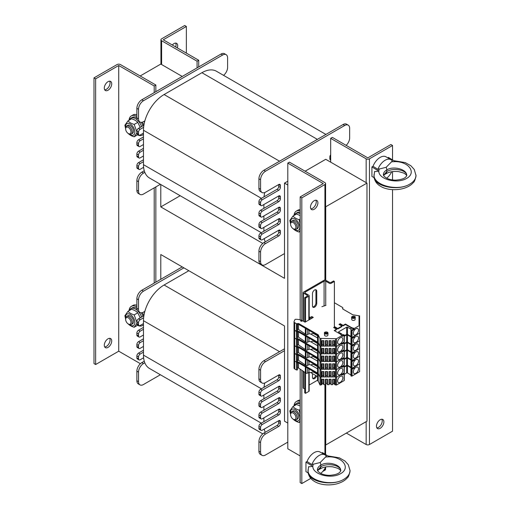 <?xml version="1.0" encoding="UTF-8"?>
<svg xmlns="http://www.w3.org/2000/svg" width="510" height="510" viewBox="0 0 510 510"><rect width="100%" height="100%" fill="white"/><g stroke="black" fill="none" stroke-linecap="round" stroke-linejoin="round"><path stroke-width="0.76" d="M287.799 185.009L284.503 183.103L284.503 278.339L160.797 206.913L160.797 184.531M180.177 195.725L160.797 206.913M160.797 279.289L160.797 254.528L284.503 325.954L284.503 421.183L287.799 423.09M305.12 171.201L325.737 159.298L366.977 183.103L366.977 421.183L325.737 444.988L325.737 384.266M182.236 76.449L160.797 64.069L140.173 75.971M366.977 183.103L325.597 206.83M334.394 327.095L334.394 281.431L333.572 280.953L331.098 282.381A1.167 0.676 180 0 1 329.447 282.381L325.737 280.239L325.737 206.913M284.503 183.103L287.799 181.203M330.684 158.349L329.862 158.82L329.862 156.914A2.333 1.345 -60 0 1 330.684 154.791M346.143 145.369A7 4.042 120 0 0 349.656 137.872L349.656 128.348A7 4.042 120 0 0 348.202 125.148A7 4.042 120 0 0 344.709 125.492L265.531 171.201A7 4.042 120 0 0 260.584 179.775L260.584 189.293A7 4.042 120 0 0 262.032 192.499A7 4.042 120 0 0 265.531 192.149L278.728 184.531L278.728 186.437A2.333 1.345 -60 0 1 277.077 189.293L260.584 198.817A2.333 1.345 120 0 0 258.933 201.673L258.933 203.579A2.333 1.345 120 0 0 259.418 204.65L261.069 205.6A2.333 1.345 120 0 0 262.236 205.485L278.728 195.961L278.728 197.867A2.333 1.345 -60 0 1 277.077 200.723L260.584 210.248A2.333 1.345 120 0 0 258.933 213.103L258.933 215.01A2.333 1.345 120 0 0 259.418 216.074L261.069 217.03A2.333 1.345 120 0 0 262.236 216.909L278.728 207.391L278.728 209.291A2.333 1.345 -60 0 1 277.077 212.154L260.584 221.672A2.333 1.345 120 0 0 258.933 224.527L258.933 226.434A2.333 1.345 120 0 0 259.418 227.505L261.069 228.454A2.333 1.345 120 0 0 262.236 228.34L278.728 218.815L278.728 220.722A2.333 1.345 -60 0 1 277.077 223.578L260.584 233.102A2.333 1.345 120 0 0 258.933 235.958L258.933 237.864A2.333 1.345 120 0 0 259.418 238.929L261.069 239.885A2.333 1.345 120 0 0 262.236 239.77L278.728 230.246L278.728 232.152A2.333 1.345 -60 0 1 277.077 235.008L263.887 242.626A7 4.042 120 0 0 258.933 251.194L258.933 260.718A7 4.042 120 0 0 260.387 263.919L262.032 264.875A7 4.042 120 0 0 265.531 264.531L284.503 253.578M264.728 192.538A29.159 16.836 120 0 0 264.033 196.828M280.379 196.911L278.728 195.961A2.333 1.345 -60 0 1 279.894 195.846A2.333 1.345 -60 0 1 280.379 196.911L280.379 198.817A2.333 1.345 -60 0 1 278.728 201.673L262.236 211.197A2.333 1.345 120 0 0 260.584 214.053L260.584 215.959A2.333 1.345 120 0 0 261.069 217.03M263.887 204.529L263.887 208.341M280.379 208.341L278.728 207.391A2.333 1.345 -60 0 1 279.894 207.27A2.333 1.345 -60 0 1 280.379 208.341L280.379 210.248A2.333 1.345 -60 0 1 278.728 213.103L262.236 222.628A2.333 1.345 120 0 0 260.584 225.484L260.584 227.39A2.333 1.345 120 0 0 261.069 228.454M263.887 215.959L263.887 219.772M280.379 219.772L278.728 218.815A2.333 1.345 -60 0 1 279.894 218.701A2.333 1.345 -60 0 1 280.379 219.772L280.379 221.672A2.333 1.345 -60 0 1 278.728 224.527L262.236 234.052A2.333 1.345 120 0 0 260.584 236.908L260.584 238.814A2.333 1.345 120 0 0 261.069 239.885M263.887 227.39L263.887 231.196M280.379 231.196L278.728 230.246A2.333 1.345 -60 0 1 279.894 230.131A2.333 1.345 -60 0 1 280.379 231.196L280.379 233.102A2.333 1.345 -60 0 1 278.728 235.958L265.531 243.576A7 4.042 120 0 0 260.584 252.15L260.584 261.668A7 4.042 120 0 0 262.032 264.875M264.276 238.591A29.159 16.836 120 0 0 265.219 241.855M348.202 125.148L346.558 124.191A7 4.042 120 0 0 343.058 124.536L263.887 170.251A7 4.042 120 0 0 258.933 178.819L258.933 188.343A7 4.042 120 0 0 260.387 191.543L262.032 192.499M280.379 185.487L278.728 184.531A2.333 1.345 -60 0 1 279.894 184.416A2.333 1.345 -60 0 1 280.379 185.487L280.379 187.393A2.333 1.345 -60 0 1 278.728 190.249L262.236 199.773A2.333 1.345 120 0 0 260.584 202.629L260.584 204.529A2.333 1.345 120 0 0 261.069 205.6M330.684 159.993A2.333 1.345 -60 0 1 330.346 159.891A2.333 1.345 -60 0 1 329.862 158.82L330.684 159.298M223.558 75.346A7 4.042 120 0 0 227.594 67.403L227.594 57.879A7 4.042 120 0 0 226.147 54.672A7 4.042 120 0 0 222.647 55.023L143.476 100.731A7 4.042 120 0 0 138.529 109.299L138.529 118.824A7 4.042 120 0 0 139.976 122.03A7 4.042 120 0 0 143.476 121.68L144.859 120.883A29.159 16.836 120 0 0 143.622 127.309L140.173 129.298A2.333 1.345 120 0 0 138.529 132.16L138.529 134.06A2.333 1.345 120 0 0 139.007 135.131A2.333 1.345 120 0 0 140.173 135.016L143.476 133.11L143.476 138.822L140.173 140.728A2.333 1.345 120 0 0 138.529 143.584L138.529 145.49A2.333 1.345 120 0 0 139.007 146.555A2.333 1.345 120 0 0 140.173 146.44L143.476 144.54L143.476 150.252L140.173 152.159A2.333 1.345 120 0 0 138.529 155.014L138.529 156.921A2.333 1.345 120 0 0 139.007 157.985A2.333 1.345 120 0 0 140.173 157.87L143.476 155.964L143.476 161.676L140.173 163.583A2.333 1.345 120 0 0 138.529 166.438L138.529 168.345A2.333 1.345 120 0 0 139.007 169.416A2.333 1.345 120 0 0 140.173 169.294L143.61 167.312A29.159 16.836 120 0 0 144.814 172.335L143.476 173.107A7 4.042 120 0 0 138.529 181.675L138.529 191.199A7 4.042 120 0 0 139.976 194.406A7 4.042 120 0 0 143.476 194.055L160.382 184.295M143.61 167.312A29.159 16.836 -60 0 1 143.476 164.673L143.476 161.676M262.771 243.41L149.513 178.022A29.159 16.836 -60 0 1 144.814 172.335M143.476 133.11L143.476 130.254A29.159 16.836 -60 0 1 143.622 127.309M143.476 144.54L143.476 138.822M143.476 155.964L143.476 150.252M144.859 120.883A29.159 16.836 -60 0 1 164.092 94.541L201.909 72.707A29.159 16.836 -60 0 1 216.489 71.266L325.909 134.442M144.266 170.748L141.825 172.157A7 4.042 120 0 0 136.878 180.725L136.878 190.249A7 4.042 120 0 0 138.325 193.449L139.976 194.406M143.476 159.777L138.529 162.633A2.333 1.345 120 0 0 136.878 165.489L136.878 167.395A2.333 1.345 120 0 0 137.362 168.459L139.007 169.416M143.476 148.346L138.529 151.202A2.333 1.345 120 0 0 136.878 154.058L136.878 155.964A2.333 1.345 120 0 0 137.362 157.035L139.007 157.985M143.476 136.922L138.529 139.778A2.333 1.345 120 0 0 136.878 142.634L136.878 144.54A2.333 1.345 120 0 0 137.362 145.605L139.007 146.555M143.89 125.25L138.529 128.348A2.333 1.345 120 0 0 136.878 131.204L136.878 133.11A2.333 1.345 120 0 0 137.362 134.175L139.007 135.131M226.147 54.672L224.496 53.722A7 4.042 120 0 0 220.996 54.066L141.825 99.781A7 4.042 120 0 0 136.878 108.349L136.878 117.874A7 4.042 120 0 0 138.325 121.074L139.976 122.03M284.503 350.714L265.531 361.66A7 4.042 120 0 0 260.584 370.234L260.584 379.759A7 4.042 120 0 0 262.032 382.959A7 4.042 120 0 0 265.531 382.615L278.728 374.997L278.728 376.903A2.333 1.345 -60 0 1 277.077 379.759L260.584 389.283A2.333 1.345 120 0 0 258.933 392.139L258.933 394.039A2.333 1.345 120 0 0 259.418 395.11L261.069 396.06A2.333 1.345 120 0 0 262.236 395.945L278.728 386.421L278.728 388.327A2.333 1.345 -60 0 1 277.077 391.183L260.584 400.707A2.333 1.345 120 0 0 258.933 403.563L258.933 405.469A2.333 1.345 120 0 0 259.418 406.54L261.069 407.49A2.333 1.345 120 0 0 262.236 407.375L278.728 397.851L278.728 399.757A2.333 1.345 -60 0 1 277.077 402.613L260.584 412.137A2.333 1.345 120 0 0 258.933 414.993L258.933 416.899A2.333 1.345 120 0 0 259.418 417.964L261.069 418.914A2.333 1.345 120 0 0 262.236 418.799L278.728 409.281L278.728 411.181A2.333 1.345 -60 0 1 277.077 414.037L260.584 423.561A2.333 1.345 120 0 0 258.933 426.417L258.933 428.323A2.333 1.345 120 0 0 259.418 429.394L261.069 430.344A2.333 1.345 120 0 0 262.236 430.23L278.728 420.705L278.728 422.611A2.333 1.345 -60 0 1 277.077 425.467L263.887 433.086A7 4.042 120 0 0 258.933 441.66L258.933 451.178A7 4.042 120 0 0 260.387 454.384L262.032 455.334A7 4.042 120 0 0 265.531 454.99L287.799 442.132M264.728 383.004A29.159 16.836 120 0 0 264.033 387.288M280.379 387.377L278.728 386.421A2.333 1.345 -60 0 1 279.894 386.306A2.333 1.345 -60 0 1 280.379 387.377L280.379 389.283A2.333 1.345 -60 0 1 278.728 392.139L262.236 401.657A2.333 1.345 120 0 0 260.584 404.519L260.584 406.419A2.333 1.345 120 0 0 261.069 407.49M263.887 394.995L263.887 398.801M280.379 398.801L278.728 397.851A2.333 1.345 -60 0 1 279.894 397.736A2.333 1.345 -60 0 1 280.379 398.801L280.379 400.707A2.333 1.345 -60 0 1 278.728 403.563L262.236 413.087A2.333 1.345 120 0 0 260.584 415.943L260.584 417.849A2.333 1.345 120 0 0 261.069 418.914M263.887 406.419L263.887 410.231M280.379 410.231L278.728 409.281A2.333 1.345 -60 0 1 279.894 409.16A2.333 1.345 -60 0 1 280.379 410.231L280.379 412.137A2.333 1.345 -60 0 1 278.728 414.993L262.236 424.518A2.333 1.345 120 0 0 260.584 427.374L260.584 429.28A2.333 1.345 120 0 0 261.069 430.344M263.887 417.849L263.887 421.662M280.379 421.662L278.728 420.705A2.333 1.345 -60 0 1 279.894 420.591A2.333 1.345 -60 0 1 280.379 421.662L280.379 423.561A2.333 1.345 -60 0 1 278.728 426.417L265.531 434.036A7 4.042 120 0 0 260.584 442.61L260.584 452.134A7 4.042 120 0 0 262.032 455.334M264.276 429.05A29.159 16.836 120 0 0 265.219 432.314M284.503 348.808L263.887 360.71A7 4.042 120 0 0 258.933 369.285L258.933 378.803A7 4.042 120 0 0 260.387 382.009L262.032 382.959M280.379 375.947L278.728 374.997A2.333 1.345 -60 0 1 279.894 374.882A2.333 1.345 -60 0 1 280.379 375.947L280.379 377.853A2.333 1.345 -60 0 1 278.728 380.709L262.236 390.233A2.333 1.345 120 0 0 260.584 393.089L260.584 394.995A2.333 1.345 120 0 0 261.069 396.06M183.887 267.865L143.476 291.191A7 4.042 120 0 0 138.529 299.765L138.529 309.289A7 4.042 120 0 0 139.976 312.49A7 4.042 120 0 0 143.476 312.145L144.859 311.349A29.159 16.836 120 0 0 143.622 317.775L140.173 319.764A2.333 1.345 120 0 0 138.529 322.62L138.529 324.526A2.333 1.345 120 0 0 139.007 325.59A2.333 1.345 120 0 0 140.173 325.476L143.476 323.57L143.476 329.288L140.173 331.188A2.333 1.345 120 0 0 138.529 334.05L138.529 335.95A2.333 1.345 120 0 0 139.007 337.021A2.333 1.345 120 0 0 140.173 336.906L143.476 335L143.476 340.712L140.173 342.618A2.333 1.345 120 0 0 138.529 345.474L138.529 347.38A2.333 1.345 120 0 0 139.007 348.445A2.333 1.345 120 0 0 140.173 348.33L143.476 346.43L143.476 352.142L140.173 354.048A2.333 1.345 120 0 0 138.529 356.904L138.529 358.804A2.333 1.345 120 0 0 139.007 359.875A2.333 1.345 120 0 0 140.173 359.76L143.61 357.778A29.159 16.836 120 0 0 144.814 362.795L143.476 363.566A7 4.042 120 0 0 138.529 372.141L138.529 381.665A7 4.042 120 0 0 139.976 384.865A7 4.042 120 0 0 143.476 384.521L160.382 374.761M143.61 357.778A29.159 16.836 -60 0 1 143.476 355.132L143.476 352.142M262.771 433.87L149.513 368.481A29.159 16.836 -60 0 1 144.814 362.795M143.476 323.57L143.476 320.713A29.159 16.836 -60 0 1 143.622 317.775M143.476 335L143.476 329.288M143.476 346.43L143.476 340.712M144.859 311.349A29.159 16.836 -60 0 1 164.092 285.001L188.834 270.721M144.266 361.207L141.825 362.616A7 4.042 120 0 0 136.878 371.184L136.878 380.709A7 4.042 120 0 0 138.325 383.915L139.976 384.865M143.476 350.236L138.529 353.092A2.333 1.345 120 0 0 136.878 355.948L136.878 357.854A2.333 1.345 120 0 0 137.362 358.925L139.007 359.875M143.476 338.806L138.529 341.668A2.333 1.345 120 0 0 136.878 344.524L136.878 346.43A2.333 1.345 120 0 0 137.362 347.495L139.007 348.445M143.476 327.382L138.529 330.238A2.333 1.345 120 0 0 136.878 333.094L136.878 335A2.333 1.345 120 0 0 137.362 336.064L139.007 337.021M143.89 315.715L138.529 318.807A2.333 1.345 120 0 0 136.878 321.67L136.878 323.57A2.333 1.345 120 0 0 137.362 324.64L139.007 325.59M182.236 266.909L141.825 290.241A7 4.042 120 0 0 136.878 298.809L136.878 308.333A7 4.042 120 0 0 138.325 311.54L139.976 312.49M175.657 46.939A5.247 3.028 120 0 0 175.657 43.089M172.323 45.014A5.247 3.028 -60 0 1 176.613 43.331A5.247 3.028 -60 0 1 177.308 47.889M161.619 38.83A2.333 1.345 0 0 0 160.937 39.786A2.333 1.345 0 0 0 161.619 40.736L197.083 61.213L198.728 60.256L163.27 39.786L186.36 26.45L184.709 25.5L161.619 38.83M186.36 53.116L186.36 26.45M197.083 61.213L197.083 67.875M198.728 66.925L198.728 60.256M380.167 419.755A5.247 3.028 -60 0 1 382.793 419.494A5.247 3.028 -60 0 1 382.793 425.557A5.247 3.028 -60 0 1 377.547 428.585A5.247 3.028 -60 0 1 376.743 424.377A5.247 3.028 -60 0 1 380.167 419.755M376.852 427.877A5.247 3.028 120 0 0 381.142 424.6A5.247 3.028 120 0 0 381.837 419.245M330.684 162.154L330.684 138.344L366.148 158.82A2.333 1.345 0 0 0 369.45 158.82L392.541 145.49L392.541 159.923M392.541 189.65L392.541 431.179L369.45 444.516A2.333 1.345 180 0 1 366.148 444.516L346.354 433.086M330.684 138.344L332.335 137.394L367.799 157.87L390.889 144.534L392.541 145.49M392.541 171.615L392.541 179.934M314.192 209.291A5.247 3.028 -60 0 1 311.565 209.553A5.247 3.028 -60 0 1 311.565 203.49A5.247 3.028 -60 0 1 316.818 200.462A5.247 3.028 -60 0 1 317.622 204.669A5.247 3.028 -60 0 1 314.192 209.291M310.877 208.845A5.247 3.028 120 0 0 312.541 208.341A5.247 3.028 120 0 0 315.856 200.22M325.597 467.185L325.597 469.276A2.333 1.345 180 0 1 324.915 470.226L322.734 471.482M324.915 184.531A2.333 1.345 0 0 0 325.597 183.581A2.333 1.345 0 0 0 324.915 182.631L289.45 162.154L287.799 163.104L323.263 183.581L300.173 196.911L301.818 197.867L324.915 184.531L324.915 280.041M310.794 478.38L301.818 483.556L300.173 482.607L300.173 369.163M300.173 319.808L300.173 196.911M301.818 483.556L301.818 370.298M301.818 321.128L301.818 197.867M300.173 455.94L287.799 448.8L287.799 163.104M104.697 346.934A5.247 3.028 120 0 0 108.987 343.657A5.247 3.028 120 0 0 109.675 338.302M108.012 338.812A5.247 3.028 -60 0 1 110.638 338.551A5.247 3.028 -60 0 1 110.638 344.607A5.247 3.028 -60 0 1 105.385 347.642A5.247 3.028 -60 0 1 104.582 343.434A5.247 3.028 -60 0 1 108.012 338.812M104.697 89.811A5.247 3.028 120 0 0 108.987 86.534A5.247 3.028 120 0 0 109.675 81.179M108.012 81.683A5.247 3.028 -60 0 1 110.638 81.428A5.247 3.028 -60 0 1 110.638 87.484A5.247 3.028 -60 0 1 105.385 90.519A5.247 3.028 -60 0 1 104.582 86.311A5.247 3.028 -60 0 1 108.012 81.683M155.843 91.685L155.843 85.017L120.385 64.547A2.333 1.345 0 0 0 117.083 64.547L93.993 77.877L93.993 363.566L95.644 364.522L118.734 351.192L118.734 65.497L95.644 78.827L95.644 364.522M140.39 363.694L118.734 351.192L118.734 65.497L154.198 85.973L154.198 92.635M95.644 78.827L93.993 77.877M155.843 282.145L155.843 186.915M154.198 187.865L154.198 283.101M155.843 85.017L154.198 85.973M294.015 215.462A11.08 6.394 60 0 1 296.278 211.127L297.929 210.171A11.08 6.394 60 0 1 300.173 209.661M296.278 211.127A11.08 6.394 60 0 1 300.173 210.923M294.015 405.928A11.08 6.394 60 0 1 296.278 401.587L297.929 400.637A11.08 6.394 60 0 1 300.173 400.12M296.278 401.587A11.08 6.394 60 0 1 300.173 401.389M129.068 120.239A11.08 6.394 60 0 1 131.338 115.897L132.989 114.941A11.08 6.394 60 0 1 136.878 114.744M144.069 121.342A11.08 6.394 60 0 1 144.521 122.17M131.338 115.897A11.08 6.394 60 0 1 136.878 116.446M142.354 122.183A11.08 6.394 60 0 1 143.814 125.294M143.476 134.181A11.08 6.394 60 0 1 142.417 135.086A11.08 6.394 60 0 1 137.522 134.882M129.068 310.698A11.08 6.394 60 0 1 131.338 306.357L132.989 305.407A11.08 6.394 60 0 1 136.878 305.203M144.069 311.801A11.08 6.394 60 0 1 144.521 312.63M131.338 306.357A11.08 6.394 60 0 1 136.878 306.905M142.354 312.643A11.08 6.394 60 0 1 143.814 315.754M143.476 324.64A11.08 6.394 60 0 1 142.417 325.552A11.08 6.394 60 0 1 137.522 325.342M130.968 322.447A3.774 2.18 60 0 1 128.303 323.984A3.774 2.18 60 0 1 125.632 319.368A3.774 2.18 60 0 1 128.297 317.826A3.774 2.18 60 0 1 130.968 322.447M128.303 323.984L128.934 324.347A4.667 2.697 -120 0 0 131.268 324.583A4.667 2.697 -120 0 0 132.23 322.447A4.667 2.697 -120 0 0 130.197 317.749A4.667 2.697 -120 0 0 126.601 316.5A4.667 2.697 -120 0 0 125.632 318.635L125.632 319.368M130.968 131.982A3.774 2.18 60 0 1 128.303 133.524A3.774 2.18 60 0 1 125.632 128.902A3.774 2.18 60 0 1 128.297 127.366A3.774 2.18 60 0 1 130.968 131.982M128.303 133.524L128.934 133.888A4.667 2.697 -120 0 0 131.268 134.117A4.667 2.697 -120 0 0 132.23 131.982A4.667 2.697 -120 0 0 130.197 127.29A4.667 2.697 -120 0 0 126.601 126.04A4.667 2.697 -120 0 0 125.632 128.176L125.632 128.902M295.908 417.677A3.774 2.18 60 0 1 293.244 419.214A3.774 2.18 60 0 1 290.579 414.598A3.774 2.18 60 0 1 293.244 413.055A3.774 2.18 60 0 1 295.908 417.677M293.244 419.214L293.875 419.577A4.667 2.697 -120 0 0 296.208 419.813A4.667 2.697 -120 0 0 297.177 417.677A4.667 2.697 -120 0 0 295.137 412.979A4.667 2.697 -120 0 0 291.541 411.729A4.667 2.697 -120 0 0 290.579 413.865L290.579 414.598M295.908 227.211A3.774 2.18 60 0 1 293.244 228.754A3.774 2.18 60 0 1 290.579 224.132A3.774 2.18 60 0 1 293.244 222.596A3.774 2.18 60 0 1 295.908 227.211M293.244 228.754L293.875 229.117A4.667 2.697 -120 0 0 296.208 229.347A4.667 2.697 -120 0 0 297.177 227.211A4.667 2.697 -120 0 0 295.137 222.519A4.667 2.697 -120 0 0 291.541 221.27A4.667 2.697 -120 0 0 290.579 223.405L290.579 224.132M131.809 133.601A4.667 2.697 -120 0 0 132.53 128.004A4.667 2.697 -120 0 0 127.321 125.823M129.202 134.028A6.592 3.806 -120 0 0 134.806 132.778A6.592 3.806 -120 0 0 130.528 124.172A6.592 3.806 -120 0 0 125.536 126.658A6.592 3.806 -120 0 0 125.645 127.87M140.231 127.36L137.77 122.362C136.349 120.8 134.289 119.608 131.58 118.785L127.984 120.864C129.406 122.425 131.465 123.618 134.175 124.434L136.878 131.835M137.273 132.415L134.175 136.814L137.961 134.525M125.632 128.609L124.893 125.262L127.984 120.864M134.175 136.814C131.465 135.998 129.406 134.806 127.984 133.244M137.77 122.362L134.175 124.434M296.756 419.296A4.667 2.697 -120 0 0 297.47 413.693A4.667 2.697 -120 0 0 292.262 411.513M294.149 419.724A6.592 3.806 -120 0 0 299.752 418.474A6.592 3.806 -120 0 0 295.475 409.868A6.592 3.806 -120 0 0 290.483 412.348A6.592 3.806 -120 0 0 290.592 413.559M300.173 406.03L296.52 404.481L292.931 406.553C294.346 408.115 296.412 409.307 299.121 410.129L300.173 414.349M290.579 414.298L289.833 410.958L292.931 406.553M300.173 420.603L299.121 422.509C296.412 421.687 294.346 420.495 292.931 418.933M300.173 421.897L299.121 422.509M300.173 409.517L299.121 410.129M131.809 324.067A4.667 2.697 -120 0 0 132.53 318.463A4.667 2.697 -120 0 0 127.321 316.289M129.202 324.494A6.592 3.806 -120 0 0 134.806 323.244A6.592 3.806 -120 0 0 130.528 314.638A6.592 3.806 -120 0 0 125.536 317.118A6.592 3.806 -120 0 0 125.645 318.329M140.231 317.826L137.77 312.821C136.349 311.259 134.289 310.067 131.58 309.251L127.984 311.323C129.406 312.885 131.465 314.077 134.175 314.899L136.878 322.294M137.273 322.875L134.175 327.28L137.961 324.985M125.632 319.069L124.893 315.728L127.984 311.323M134.175 327.28C131.465 326.457 129.406 325.265 127.984 323.703M137.77 312.821L134.175 314.899M296.756 228.831A4.667 2.697 -120 0 0 297.47 223.233A4.667 2.697 -120 0 0 292.262 221.053M294.149 229.258A6.592 3.806 -120 0 0 299.752 228.008A6.592 3.806 -120 0 0 295.475 219.402A6.592 3.806 -120 0 0 290.483 221.888A6.592 3.806 -120 0 0 290.592 223.099M300.173 215.571L296.52 214.015L292.931 216.093C294.346 217.655 296.412 218.847 299.121 219.663L300.173 223.89M290.579 223.839L289.833 220.492L292.931 216.093M300.173 230.144L299.121 232.044C296.412 231.228 294.346 230.035 292.931 228.474M300.173 231.438L299.121 232.044M300.173 219.058L299.121 219.663M294.302 215.297A9.333 5.387 60 0 1 295.838 213.403A9.333 5.387 60 0 1 300.173 213.684M295.838 213.403L297.158 212.638A9.333 5.387 60 0 1 300.173 212.389M138.382 134.767A9.333 5.387 60 0 1 137.796 134.71M129.355 120.067A9.333 5.387 60 0 1 130.891 118.173A9.333 5.387 60 0 1 137.273 119.888M138.573 121.221A9.333 5.387 60 0 1 141.57 126.588M130.891 118.173L132.211 117.408A9.333 5.387 60 0 1 136.878 117.874L138.529 118.824M141.276 122.355A9.333 5.387 60 0 1 142.889 125.83M294.302 405.762A9.333 5.387 60 0 1 295.838 403.863A9.333 5.387 60 0 1 300.173 404.143M295.838 403.863L297.158 403.104A9.333 5.387 60 0 1 300.173 402.855M138.382 325.233A9.333 5.387 60 0 1 137.796 325.176M129.355 310.533A9.333 5.387 60 0 1 130.891 308.633A9.333 5.387 60 0 1 137.273 310.354M138.573 311.68A9.333 5.387 60 0 1 141.57 317.054M130.891 308.633L132.211 307.874A9.333 5.387 60 0 1 136.878 308.333L138.529 309.289M141.276 312.821A9.333 5.387 60 0 1 142.889 316.289M377.891 169.365L373.027 166.279A11.666 6.732 -60 0 1 386 156.812L390.947 159.675A11.666 6.732 -60 0 1 392.349 161.013L386.147 167.305L377.891 169.365A11.666 6.732 -60 0 1 390.947 159.675M391.686 171.736A11.666 6.732 -60 0 1 386.701 178.207M383.354 174.86L383.348 174.783C383.405 172.852 384.54 171.226 386.765 169.894A4.667 2.697 -120 0 0 386.147 167.305L386.14 167.305A4.667 2.697 60 0 1 386.765 169.894C393.503 165.616 407.133 169.365 406.68 175.363M384.642 174.471L388.333 172.565C391.648 171.468 395.18 171.175 398.935 171.672L403.977 173.151C406.368 174.828 407.267 175.644 406.674 175.606M374.506 171.641L378.79 171.13L371.924 166.917L371.924 176.441L374.13 177.633M387.708 157.8L388.416 157.392L395.282 161.606L391.374 161.791M383.348 174.847L384.189 176.396L386.574 178.143C389.073 179.437 392.082 180.1 395.613 180.126C405.66 179.373 406.036 176.32 406.374 176.269L406.674 175.37C406.782 169.977 393.382 167.395 386.771 171.558L383.463 175.319M371.924 166.917L373.027 166.279M374.021 174.567L374.021 174.777C373.205 185.385 397.743 191.741 409.861 184.059C413.859 181.668 415.911 178.774 416.007 175.376L416.001 175M416.007 175.491L416.007 175.606C415.911 178.857 413.865 181.668 409.861 184.059C397.743 191.709 373.199 186.322 374.021 176.199L374.557 171.487M311.91 464.578L307.052 461.493A11.666 6.732 -60 0 1 320.025 452.032L324.972 454.888A11.666 6.732 -60 0 1 326.368 456.233L320.165 462.519L311.91 464.578A11.666 6.732 -60 0 1 324.972 454.888M325.712 466.956A11.666 6.732 -60 0 1 320.72 473.42M340.693 470.583L340.393 471.482C340.062 471.533 339.679 474.587 329.632 475.345C326.107 475.314 323.098 474.651 320.599 473.356L318.208 471.616L317.373 469.997C317.424 468.065 318.565 466.44 320.79 465.107A4.667 2.697 -120 0 0 320.165 462.519L320.165 462.519A4.667 2.697 60 0 1 320.79 465.107C327.522 460.836 341.158 464.578 340.699 470.583M318.667 469.691L322.358 467.778C325.673 466.682 329.205 466.389 332.953 466.886L338.002 468.365C340.393 470.041 341.292 470.857 340.699 470.819M308.531 466.854L312.815 466.344L305.943 462.13L305.943 471.654L308.148 472.846M321.733 453.014L322.441 452.606L329.307 456.82L325.399 457.011M340.693 470.609C340.801 465.19 327.407 462.608 320.79 466.771L317.481 470.532M305.943 462.13L307.052 461.493M308.046 469.78L308.04 469.99C307.224 480.598 331.768 486.954 343.88 479.272C347.884 476.888 349.93 473.994 350.032 470.59L350.019 470.22M350.032 470.704L350.032 470.826C349.936 474.07 347.89 476.888 343.88 479.272C331.768 486.922 307.224 481.542 308.04 471.412L308.575 466.701M316.563 375.966A3.034 1.753 -60 0 1 313.089 378.713A3.034 1.753 -60 0 1 312.458 377.33L312.458 373.594M312.732 378.382A3.034 1.753 120 0 0 315.741 375.487M312.458 305.904L312.458 293.715A3.034 1.753 -60 0 1 313.784 290.662A3.034 1.753 -60 0 1 316.117 289.852A3.034 1.753 -60 0 1 316.748 291.242L316.748 303.431A3.034 1.753 -60 0 1 315.422 306.478A3.034 1.753 -60 0 1 313.089 307.294A3.034 1.753 -60 0 1 312.458 305.904M312.732 306.956A3.034 1.753 120 0 0 315.926 302.953L315.926 290.764A3.034 1.753 120 0 0 315.652 289.712M305.535 321.906L305.535 298.095L308.83 296.189A1.167 0.676 0 0 0 309.175 295.717A1.167 0.676 0 0 0 308.83 295.239L305.12 293.097A1.167 0.676 180 0 1 304.776 292.619A1.167 0.676 180 0 1 305.12 292.147L324.086 281.195A1.167 0.676 180 0 1 325.737 281.195L329.447 283.337A1.167 0.676 0 0 0 331.098 283.337L334.394 281.431M309.175 385.037L317.551 380.199M304.706 372.287L304.706 392.853L305.535 393.325L308.83 391.425A1.167 0.676 0 0 0 309.175 390.947L309.175 372.345M305.535 393.325L305.535 372.835M304.706 321.982L304.706 297.617L305.535 298.095M325.737 280.239A1.167 0.676 0 0 0 324.086 280.239L303.469 292.147A1.167 0.676 0 0 0 303.131 292.619A1.167 0.676 0 0 0 303.469 293.097L307.179 295.239A1.167 0.676 180 0 1 307.524 295.717A1.167 0.676 180 0 1 307.179 296.189L304.706 297.617M303.131 371.203L303.131 387.849A1.167 0.676 0 0 0 303.469 388.327L304.706 389.041M297.457 363.012L297.26 323.678A1.167 0.676 180 0 1 298.911 323.678L318.214 334.821L320.025 338.723L320.981 338.391L336.517 338.723L341.904 335.618L340.368 334.12L334.184 330.55L336.517 329.205L333.629 327.535L334.866 326.821L337.754 328.491L341.878 326.107L338.991 324.443L340.227 323.729L343.115 325.393L345.448 324.048L351.632 327.618L354.227 328.504L359.607 325.393L359.607 340.82L352.021 345.2A0.58 0.338 180 0 1 351.199 345.2L351.033 344.824M344.275 343.485L346.66 342.108A0.58 0.338 180 0 1 347.488 342.108L350.931 344.097M335.561 338.723L335.561 346.437L336.517 346.437L341.904 343.332L341.904 344.282L344.103 343.013A0.58 0.338 0 0 0 344.275 342.771L344.275 349.535A0.58 0.338 180 0 1 344.103 349.771L336.517 354.15L336.517 385.005L344.103 380.626L344.103 373.868A0.58 0.338 0 0 0 344.103 373.39L341.904 374.429M336.517 338.723L336.517 346.437L335.561 346.437L335.561 354.15L336.517 354.15L336.517 346.437L344.103 342.057L344.103 335.3A0.58 0.338 0 0 0 344.103 334.821L341.904 335.861M334.337 348.387L334.337 353.309L334.745 353.819L320.981 353.819L322.205 353.309L322.205 348.387M333.049 352.404L334.337 352.404M330.722 348.387L330.722 353.309L331.13 353.819L332.641 353.819L333.049 353.309L333.049 348.387M329.434 352.404L330.722 352.404M327.101 348.387L327.101 353.309L327.509 353.819L329.026 353.819L329.434 353.309L329.434 348.387M325.82 352.404L327.101 352.404M323.487 348.387L323.487 353.309L323.895 353.819L325.412 353.819L325.82 353.309L325.82 348.387M322.205 352.404L323.487 352.404M310.775 318.877L310.775 317.163L311.814 316.563L313.299 317.418L305.056 322.18L302.589 320.758L301.423 321.325L300.517 320.796L301.448 320.159A11.666 6.732 180 0 0 295.513 319.311A0.58 0.338 180 0 0 294.958 319.566L294.117 321.389A2.333 1.345 180 0 0 294.034 321.733A2.333 1.345 180 0 0 294.716 322.69L294.716 330.403L297.26 331.392L297.26 332.252A1.167 0.676 180 0 1 298.911 332.252L317.551 343.013L317.551 349.866L318.214 350.249L320.025 354.15L320.981 354.15L320.981 385.005L320.025 385.005L318.214 381.104L318.214 373.39L320.025 377.292L320.981 377.292L320.025 377.292L320.025 385.005M313.261 340.533L313.261 341.107L310.737 341.745L317.551 345.678M310.737 341.745L309.009 341.464L307.651 342.248A1.167 0.676 180 0 1 306 342.248L306 336.345M297.502 336.938A1.167 0.676 180 0 1 298.522 337.174L306 342.248M297.457 332.157L297.4 339.029L297.4 332.182M297.457 324.449L297.502 331.168L296.476 331.417L294.716 330.403A2.333 1.345 180 0 1 294.034 329.447A2.333 1.345 180 0 0 294.716 330.403L294.716 338.117L296.476 339.131L297.4 339.029M294.034 321.733L294.034 337.161A2.333 1.345 180 0 0 294.716 338.117A2.333 1.345 180 0 1 294.034 337.161A2.333 1.345 180 0 1 294.117 336.817M294.034 329.447A2.333 1.345 180 0 1 294.117 329.103M297.26 331.392A1.167 0.676 180 0 1 298.911 331.392L318.214 342.535L320.025 346.437L320.981 346.437L320.981 354.15L320.025 354.15L320.025 361.864L320.981 361.864L320.025 361.864L320.025 369.578L320.981 369.578L320.025 369.578L320.025 377.292L318.214 373.39L318.214 365.676L320.025 369.578L318.214 365.676L318.214 357.963L320.025 361.864L318.214 357.963L318.214 342.535L320.025 346.437L320.025 354.15L318.214 350.249L298.911 339.105A1.167 0.676 180 0 0 297.26 339.105L296.476 339.131L296.476 369.986L297.222 369.986M322.205 340.674L322.205 345.595L321.797 346.105L335.561 346.105L334.745 346.105L334.745 340.674L332.641 340.674L332.641 346.105L333.049 345.595L333.049 340.674M354.227 328.504L354.227 329.454L352.021 330.729L352.021 337.486L359.607 333.106L354.227 336.217L354.227 337.167L352.021 338.442L352.021 345.2M359.607 316.423L359.607 324.137L359.027 324.137L359.607 324.137L359.607 324.838L359.027 324.838L359.027 316.423L359.607 316.423L359.607 315.868L352.85 314.823L342.924 309.092A1.167 0.676 180 0 1 342.58 308.614A1.167 0.676 180 0 1 342.701 308.314A1.403 0.81 0 0 0 342.847 307.957A1.403 0.81 0 0 0 342.439 307.383L334.394 302.742M337.633 350.032A3.672 2.123 120 0 0 338.391 351.715A3.672 2.123 120 0 0 342.063 349.592A3.672 2.123 120 0 0 342.063 345.353A3.672 2.123 120 0 0 339.233 346.335A3.672 2.123 120 0 0 337.633 350.032M353.303 340.986A3.672 2.123 120 0 0 354.061 342.669A3.672 2.123 120 0 0 357.733 340.546A3.672 2.123 120 0 0 357.733 336.307A3.672 2.123 120 0 0 354.903 337.288A3.672 2.123 120 0 0 353.303 340.986M344.275 342.771A0.58 0.338 0 0 0 344.103 342.535L341.904 343.574M346.66 342.108L346.66 334.898L344.275 336.275M346.66 334.898A0.58 0.338 180 0 1 347.488 334.898L350.37 336.562L350.81 336.313M353.608 336.575L354.227 337.167M353.385 336.702L350.995 338.321L351.364 337.556M350.995 338.321L351.199 338.442A0.58 0.338 0 0 0 352.021 338.442M350.931 337.059L350.37 336.562M332.641 353.819L332.641 348.387L334.745 348.387L334.745 353.819M321.797 353.819L321.797 348.387L323.895 348.387L323.895 353.819M325.412 353.819L325.412 348.387L327.509 348.387L327.509 353.819M329.026 353.819L329.026 348.387L331.13 348.387L331.13 353.819M305.337 341.866L305.337 335.962M309.009 338.079L309.009 341.464M313.261 341.107L317.551 343.485M317.551 343.058L313.675 340.82L313.299 341.037M352.021 337.486A0.58 0.338 180 0 1 351.199 337.486L351.033 337.11M344.275 335.771L346.66 334.394A0.58 0.338 180 0 1 347.488 334.394L350.931 336.383M344.275 335.057L344.275 341.821A0.58 0.338 180 0 1 344.103 342.057M334.337 340.674L334.337 345.595L334.745 346.105M333.049 344.69L334.337 344.69M330.722 340.674L330.722 345.595L331.13 346.105L332.641 346.105M329.434 344.69L330.722 344.69M327.101 340.674L327.101 345.595L327.509 346.105L329.026 346.105L329.434 345.595L329.434 340.674M325.82 344.69L327.101 344.69M323.487 340.674L323.487 345.595L323.895 346.105L325.412 346.105L325.82 345.595L325.82 340.674M322.205 344.69L323.487 344.69M320.025 338.723L320.025 346.437L320.981 346.437L320.981 338.723M297.26 323.678L297.26 324.538A1.167 0.676 180 0 1 298.911 324.538L317.551 335.3L317.551 342.153L318.214 342.535L318.214 334.821M313.261 332.82L313.261 333.393L310.737 334.031L317.551 337.964M310.737 334.031L309.009 333.75L307.651 334.534A1.167 0.676 180 0 1 306 334.534L306 328.631M297.502 329.224A1.167 0.676 180 0 1 298.522 329.46L306 334.534M342.847 307.957L342.847 308.811A1.403 0.81 180 0 1 342.803 309.015M325.986 305.337L321.887 306.701M309.175 316.602L309.678 317.086A0.701 0.402 180 0 0 310.775 317.163M294.716 322.69L296.476 323.703L296.476 339.131L294.716 338.117L294.716 345.831A2.333 1.345 180 0 1 294.034 344.875A2.333 1.345 180 0 1 294.117 344.531M297.222 323.703L296.476 323.703M359.607 325.393L359.607 324.838M352.225 316.576A1.81 1.045 0 0 0 351.613 317.398L351.747 319.477A1.677 0.969 0 0 0 352.238 320.127A1.677 0.969 0 0 0 354.036 320.344A1.677 0.969 0 0 0 355.1 319.477L355.234 317.398A1.81 1.045 0 0 0 354.622 316.576M327.49 332.335A1.81 1.045 180 0 1 328.019 333.113L327.885 335.191A1.677 0.969 180 0 1 326.821 336.058A1.677 0.969 180 0 1 325.023 335.841A1.677 0.969 180 0 1 324.532 335.191L324.398 333.113A1.81 1.045 180 0 1 325.01 332.291M352.435 317.634A1.403 0.81 0 0 0 353.959 317.806A1.403 0.81 0 0 0 354.826 317.061A1.403 0.81 0 0 0 353.424 316.251A1.403 0.81 0 0 0 352.021 317.061A1.403 0.81 0 0 0 352.435 317.634A1.16 0.669 180 0 1 354.405 317.634M352.034 317.156A1.403 0.81 180 0 1 353.424 316.442A1.403 0.81 180 0 1 354.813 317.156M327.197 332.201A1.403 0.81 180 0 1 327.605 332.775A1.403 0.81 180 0 1 326.209 333.585A1.403 0.81 180 0 1 324.806 332.775A1.403 0.81 180 0 1 325.673 332.029A1.403 0.81 180 0 1 327.197 332.201M324.819 332.871A1.403 0.81 180 0 1 325.75 332.201A1.403 0.81 180 0 1 327.197 332.392A1.403 0.81 180 0 1 327.599 332.871M325.227 333.349A1.16 0.669 180 0 1 327.025 333.228A1.16 0.669 180 0 1 327.19 333.349M359.027 324.838L359.027 321.268M341.904 335.618L341.904 336.568L344.103 335.3M337.633 342.318A3.672 2.123 120 0 0 338.391 344.001A3.672 2.123 120 0 0 342.063 341.878A3.672 2.123 120 0 0 342.063 337.639A3.672 2.123 120 0 0 339.233 338.621A3.672 2.123 120 0 0 337.633 342.318M353.303 333.272A3.672 2.123 120 0 0 354.061 334.955A3.672 2.123 120 0 0 357.733 332.832A3.672 2.123 120 0 0 357.733 328.593A3.672 2.123 120 0 0 354.903 329.575A3.672 2.123 120 0 0 353.303 333.272M343.115 325.393L343.115 325.896L345.448 324.551L354.227 329.454M345.448 324.048L345.448 324.551M336.517 329.205L336.517 329.709L334.617 330.805M337.754 328.491L337.754 328.995L341.878 326.61L341.878 326.107M340.227 323.729L340.227 324.233L339.43 324.691M343.115 325.896L340.227 324.233M346.66 334.394L346.66 327.184L338.742 331.755A0.58 0.338 0 0 0 338.742 332.233L341.63 333.897L340.648 334.464M346.66 327.184A0.58 0.338 180 0 1 347.488 327.184L350.37 328.848L351.632 328.121L351.632 327.618M334.069 327.79L334.866 327.324L337.754 328.995M334.866 326.821L334.866 327.324M353.608 328.147L353.608 329.103L350.995 330.608L351.364 329.728L350.37 328.848M350.995 330.608L351.199 330.729A0.58 0.338 0 0 0 352.021 330.729M351.364 329.728L351.364 330.091M343.899 334.707L342.618 334.777L341.63 333.897M321.797 346.105L321.797 340.674L323.895 340.674L323.895 346.105M325.412 346.105L325.412 340.674L327.509 340.674L327.509 346.105M329.026 346.105L329.026 340.674L331.13 340.674L331.13 346.105M301.448 321.313L301.448 320.159M311.814 318.278L311.814 316.563M305.337 334.152L305.337 328.249M309.009 330.365L309.009 333.75M313.261 333.393L317.551 335.771M317.551 335.344L313.675 333.106L313.299 333.323M353.608 344.288L354.227 344.881L354.227 343.931L359.607 340.82L359.607 363.961L352.021 368.341A0.58 0.338 180 0 1 351.199 368.341L351.033 367.965M344.275 366.626L346.66 365.249A0.58 0.338 180 0 1 347.488 365.249L350.931 367.238M344.103 350.727A0.58 0.338 0 0 0 344.275 350.485L344.275 357.249A0.58 0.338 180 0 1 344.103 357.484L344.103 350.727L341.904 351.996L341.904 351.046L336.517 354.15L335.561 354.15L335.561 369.578L336.517 369.578L341.904 366.473L341.904 367.423L344.103 366.154A0.58 0.338 0 0 0 344.275 365.912L344.275 372.676A0.58 0.338 180 0 1 344.103 372.912L336.517 377.292L335.561 377.292L336.517 377.292L341.904 374.187L341.904 375.137L344.103 373.868M334.337 371.529L334.337 376.45L334.745 376.96L320.981 376.96L322.205 376.45L322.205 371.529M333.049 375.545L334.337 375.545M330.722 371.529L330.722 376.45L331.13 376.96L332.641 376.96L333.049 376.45L333.049 371.529M329.434 375.545L330.722 375.545M327.101 371.529L327.101 376.45L327.509 376.96L329.026 376.96L329.434 376.45L329.434 371.529M325.82 375.545L327.101 375.545M323.487 371.529L323.487 376.45L323.895 376.96L325.412 376.96L325.82 376.45L325.82 371.529M322.205 375.545L323.487 375.545M297.26 354.533A1.167 0.676 180 0 1 298.911 354.533L318.214 365.676L317.551 365.294L317.551 358.441L298.911 347.68A1.167 0.676 180 0 0 297.26 347.68L297.26 346.819L294.716 345.831L294.716 353.545L297.26 354.533L297.26 355.393A1.167 0.676 180 0 1 298.911 355.393L317.551 366.154L317.551 373.008L318.214 373.39L298.911 362.247A1.167 0.676 180 0 0 297.26 362.247L297.4 355.323M313.261 363.675L313.261 364.248L310.737 364.886L317.551 368.819M310.737 364.886L309.009 364.605L307.651 365.389A1.167 0.676 180 0 1 306 365.389L306 359.486M297.502 360.079A1.167 0.676 180 0 1 298.522 360.315L306 365.389M297.457 355.298L297.4 362.17M297.457 347.584L297.502 354.31L296.476 354.558L294.716 353.545A2.333 1.345 180 0 1 294.034 352.589A2.333 1.345 180 0 0 294.716 353.545L294.716 361.258L297.222 362.272L294.716 361.258A2.333 1.345 180 0 1 294.034 360.302A2.333 1.345 180 0 1 294.117 359.958M297.457 339.87L297.502 346.596L296.476 346.845L294.716 345.831A2.333 1.345 180 0 1 294.034 344.875L294.034 352.589A2.333 1.345 180 0 1 294.117 352.244M322.205 363.815L322.205 368.736L321.797 369.246L335.561 369.246L334.745 369.246L334.745 363.815L332.641 363.815L332.641 369.246L333.049 368.736L333.049 363.815M354.227 344.881L352.021 346.156L352.021 352.914L359.607 348.534L354.227 351.645L354.227 352.595L352.021 353.87L352.021 360.627L359.607 356.248L354.227 359.359L354.227 360.309L352.021 361.584L352.021 368.341M337.633 373.173A3.672 2.123 120 0 0 338.391 374.856A3.672 2.123 120 0 0 342.063 372.733A3.672 2.123 120 0 0 342.063 368.494A3.672 2.123 120 0 0 339.233 369.476A3.672 2.123 120 0 0 337.633 373.173M353.303 364.127A3.672 2.123 120 0 0 354.061 365.81A3.672 2.123 120 0 0 357.733 363.687A3.672 2.123 120 0 0 357.733 359.448A3.672 2.123 120 0 0 354.903 360.43A3.672 2.123 120 0 0 353.303 364.127M344.275 365.912A0.58 0.338 0 0 0 344.103 365.676L341.904 366.715M346.66 365.249L346.66 358.039L344.275 359.416M346.66 358.039A0.58 0.338 180 0 1 347.488 358.039L350.37 359.703L350.81 359.454M353.608 359.716L354.227 360.309M353.385 359.843L350.995 361.462L351.364 360.697M350.995 361.462L351.199 361.584A0.58 0.338 0 0 0 352.021 361.584M350.931 360.2L350.37 359.703M344.103 357.484L336.517 361.864L335.561 361.864L336.517 361.864L341.904 358.759L341.904 359.709L344.103 358.441A0.58 0.338 0 0 0 344.275 358.198L344.275 364.962A0.58 0.338 180 0 1 344.103 365.198L336.517 369.578L335.561 369.578L335.561 385.005L336.517 385.005M332.641 376.96L332.641 371.529L334.745 371.529L334.745 376.96M321.797 376.96L321.797 371.529L323.895 371.529L323.895 376.96M325.412 376.96L325.412 371.529L327.509 371.529L327.509 376.96M329.026 376.96L329.026 371.529L331.13 371.529L331.13 376.96M305.337 365.007L305.337 359.104M309.009 361.22L309.009 364.605M313.261 364.248L317.551 366.626M317.551 366.199L313.675 363.961L313.299 364.178M353.608 367.429L354.227 368.022L354.227 367.072L359.607 363.961L359.607 371.675L352.021 376.055A0.58 0.338 180 0 1 351.199 376.055L351.033 375.672M344.275 374.34L346.66 372.963A0.58 0.338 180 0 1 347.488 372.963L350.931 374.952M344.275 373.626L344.275 380.39A0.58 0.338 180 0 1 344.103 380.626M334.337 379.242L334.337 384.164L335.561 384.674M333.049 383.259L334.337 383.259M330.722 379.242L330.722 384.164L331.13 384.674L332.641 384.674L333.049 384.164L333.049 379.242M329.434 383.259L330.722 383.259M327.101 379.242L327.101 384.164L327.509 384.674L329.026 384.674L329.434 384.164L329.434 379.242M325.82 383.259L327.101 383.259M323.487 379.242L323.487 384.164L323.895 384.674L325.412 384.674L325.82 384.164L325.82 379.242M322.205 383.259L323.487 383.259M320.981 384.674L322.205 384.164L322.205 379.242M297.26 362.247L297.26 363.107A1.167 0.676 180 0 1 298.911 363.107L317.551 373.868L317.551 380.721L318.214 381.104M313.261 371.388L313.261 371.962L310.737 372.6L317.551 376.533M310.737 372.6L309.009 372.319L307.651 373.103A1.167 0.676 180 0 1 306 373.103L306 367.2M297.502 367.793A1.167 0.676 180 0 1 298.522 368.029L306 373.103M294.034 352.589L294.034 360.302A2.333 1.345 180 0 0 294.716 361.258L294.716 368.972L296.476 369.986M294.716 368.972A2.333 1.345 180 0 1 294.034 368.016L294.034 360.302M337.633 380.887A3.672 2.123 120 0 0 338.391 382.57A3.672 2.123 120 0 0 342.063 380.447A3.672 2.123 120 0 0 342.063 376.208A3.672 2.123 120 0 0 339.233 377.19A3.672 2.123 120 0 0 337.633 380.887M354.227 368.022L352.021 369.297L352.021 376.055M353.303 371.841A3.672 2.123 120 0 0 354.061 373.524A3.672 2.123 120 0 0 357.733 371.401A3.672 2.123 120 0 0 357.733 367.162A3.672 2.123 120 0 0 354.903 368.143A3.672 2.123 120 0 0 353.303 371.841M346.66 372.963L346.66 365.753L344.275 367.13M346.66 365.753A0.58 0.338 180 0 1 347.488 365.753L350.37 367.417L350.81 367.168M353.385 367.557L350.995 369.176L351.364 368.411M350.995 369.176L351.199 369.297A0.58 0.338 0 0 0 352.021 369.297M350.931 367.914L350.37 367.417M332.641 384.674L332.641 379.242L334.745 379.242L334.745 384.674M321.797 384.674L321.797 379.242L323.895 379.242L323.895 384.674M325.412 384.674L325.412 379.242L327.509 379.242L327.509 384.674M329.026 384.674L329.026 379.242L331.13 379.242L331.13 384.674M305.337 372.721L305.337 366.817M309.009 368.934L309.009 372.319M313.261 371.962L317.551 374.34M317.551 373.913L313.675 371.675L313.299 371.892M352.021 360.627A0.58 0.338 180 0 1 351.199 360.627L351.033 360.251M344.275 358.912L346.66 357.536A0.58 0.338 180 0 1 347.488 357.536L350.931 359.524M334.337 363.815L334.337 368.736L334.745 369.246M333.049 367.831L334.337 367.831M330.722 363.815L330.722 368.736L331.13 369.246L332.641 369.246M329.434 367.831L330.722 367.831M327.101 363.815L327.101 368.736L327.509 369.246L329.026 369.246L329.434 368.736L329.434 363.815M325.82 367.831L327.101 367.831M323.487 363.815L323.487 368.736L323.895 369.246L325.412 369.246L325.82 368.736L325.82 363.815M322.205 367.831L323.487 367.831M313.261 355.961L313.261 356.535L310.737 357.172L317.551 361.106M310.737 357.172L309.009 356.892L307.651 357.676A1.167 0.676 180 0 1 306 357.676L306 351.772M297.502 352.365A1.167 0.676 180 0 1 298.522 352.601L306 357.676M297.26 346.819A1.167 0.676 180 0 1 298.911 346.819L318.214 357.963L317.551 357.58L317.551 350.727L298.911 339.966L298.911 339.105M322.205 356.101L322.205 361.023L321.797 361.533L335.561 361.533L334.745 361.533L334.745 356.101L332.641 356.101L332.641 361.533L333.049 361.023L333.049 356.101M337.633 365.46A3.672 2.123 120 0 0 338.391 367.143A3.672 2.123 120 0 0 342.063 365.02A3.672 2.123 120 0 0 342.063 360.78A3.672 2.123 120 0 0 339.233 361.762A3.672 2.123 120 0 0 337.633 365.46M353.303 356.413A3.672 2.123 120 0 0 354.061 358.096A3.672 2.123 120 0 0 357.733 355.974A3.672 2.123 120 0 0 357.733 351.734A3.672 2.123 120 0 0 354.903 352.716A3.672 2.123 120 0 0 353.303 356.413M344.275 358.198A0.58 0.338 0 0 0 344.103 357.963L341.904 359.002M346.66 357.536L346.66 350.325L344.275 351.702M346.66 350.325A0.58 0.338 180 0 1 347.488 350.325L350.37 351.989L350.81 351.741M353.608 352.002L354.227 352.595M353.385 352.13L350.995 353.749L351.364 352.984M350.995 353.749L351.199 353.87A0.58 0.338 0 0 0 352.021 353.87M350.931 352.486L350.37 351.989M321.797 369.246L321.797 363.815L323.895 363.815L323.895 369.246M325.412 369.246L325.412 363.815L327.509 363.815L327.509 369.246M329.026 369.246L329.026 363.815L331.13 363.815L331.13 369.246M305.337 357.293L305.337 351.39M309.009 353.506L309.009 356.892M313.261 356.535L317.551 358.912M317.551 358.485L313.675 356.248L313.299 356.464M352.021 352.914A0.58 0.338 180 0 1 351.199 352.914L351.033 352.537M344.275 351.199L346.66 349.822A0.58 0.338 180 0 1 347.488 349.822L350.931 351.811M334.337 356.101L334.337 361.023L334.745 361.533M333.049 360.117L334.337 360.117M330.722 356.101L330.722 361.023L331.13 361.533L332.641 361.533M329.434 360.117L330.722 360.117M327.101 356.101L327.101 361.023L327.509 361.533L329.026 361.533L329.434 361.023L329.434 356.101M325.82 360.117L327.101 360.117M323.487 356.101L323.487 361.023L323.895 361.533L325.412 361.533L325.82 361.023L325.82 356.101M322.205 360.117L323.487 360.117M313.261 348.247L313.261 348.821L310.737 349.458L317.551 353.392M310.737 349.458L309.009 349.178L307.651 349.962A1.167 0.676 180 0 1 306 349.962L306 344.059M297.502 344.652A1.167 0.676 180 0 1 298.522 344.887L306 349.962M337.633 357.746A3.672 2.123 120 0 0 338.391 359.429A3.672 2.123 120 0 0 342.063 357.306A3.672 2.123 120 0 0 342.063 353.067A3.672 2.123 120 0 0 339.233 354.048A3.672 2.123 120 0 0 337.633 357.746M353.303 348.7A3.672 2.123 120 0 0 354.061 350.383A3.672 2.123 120 0 0 357.733 348.26A3.672 2.123 120 0 0 357.733 344.02A3.672 2.123 120 0 0 354.903 345.002A3.672 2.123 120 0 0 353.303 348.7M344.275 350.485A0.58 0.338 0 0 0 344.103 350.249L341.904 351.288M346.66 349.822L346.66 342.612L344.275 343.989M346.66 342.612A0.58 0.338 180 0 1 347.488 342.612L350.37 344.275L350.81 344.027M353.385 344.416L350.995 346.035L351.364 345.27M350.995 346.035L351.199 346.156A0.58 0.338 0 0 0 352.021 346.156M350.931 344.773L350.37 344.275M321.797 361.533L321.797 356.101L323.895 356.101L323.895 361.533M325.412 361.533L325.412 356.101L327.509 356.101L327.509 361.533M329.026 361.533L329.026 356.101L331.13 356.101L331.13 361.533M297.26 339.105L297.26 339.966A1.167 0.676 180 0 1 298.911 339.966M305.337 349.579L305.337 343.676M309.009 345.793L309.009 349.178M313.261 348.821L317.551 351.199M317.551 350.772L313.675 348.534L313.299 348.751M260.584 261.668L258.933 260.718M260.584 252.15L258.933 251.194M265.531 243.576L263.887 242.626M278.728 235.958L277.077 235.008M280.379 233.102L278.728 232.152M260.584 238.814L258.933 237.864M260.584 236.908L258.933 235.958M262.236 234.052L260.584 233.102M278.728 224.527L277.077 223.578M280.379 221.672L278.728 220.722M260.584 227.39L258.933 226.434M260.584 225.484L258.933 224.527M262.236 222.628L260.584 221.672M278.728 213.103L277.077 212.154M280.379 210.248L278.728 209.291M260.584 215.959L258.933 215.01M260.584 214.053L258.933 213.103M262.236 211.197L260.584 210.248M278.728 201.673L277.077 200.723M280.379 198.817L278.728 197.867M260.584 204.529L258.933 203.579M260.584 202.629L258.933 201.673M262.236 199.773L260.584 198.817M278.728 190.249L277.077 189.293M280.379 187.393L278.728 186.437M260.584 189.293L258.933 188.343M260.584 179.775L258.933 178.819M265.531 171.201L263.887 170.251M344.709 125.492L343.058 124.536M143.476 164.673L261.292 232.694M143.476 130.254L261.407 198.339M164.092 94.541L279.556 161.205M201.909 72.707L317.367 139.37M136.878 190.249L138.529 191.199M136.878 180.725L138.529 181.675M141.825 172.157L143.476 173.107M136.878 167.395L138.529 168.345M136.878 165.489L138.529 166.438M138.529 162.633L140.173 163.583M136.878 155.964L138.529 156.921M136.878 154.058L138.529 155.014M138.529 151.202L140.173 152.159M136.878 144.54L138.529 145.49M136.878 142.634L138.529 143.584M138.529 139.778L140.173 140.728M136.878 133.11L138.529 134.06M136.878 131.204L138.529 132.16M138.529 128.348L140.173 129.298M136.878 108.349L138.529 109.299M141.825 99.781L143.476 100.731M220.996 54.066L222.647 55.023M260.584 452.134L258.933 451.178M260.584 442.61L258.933 441.66M265.531 434.036L263.887 433.086M278.728 426.417L277.077 425.467M280.379 423.561L278.728 422.611M260.584 429.28L258.933 428.323M260.584 427.374L258.933 426.417M262.236 424.518L260.584 423.561M278.728 414.993L277.077 414.037M280.379 412.137L278.728 411.181M260.584 417.849L258.933 416.899M260.584 415.943L258.933 414.993M262.236 413.087L260.584 412.137M278.728 403.563L277.077 402.613M280.379 400.707L278.728 399.757M260.584 406.419L258.933 405.469M260.584 404.519L258.933 403.563M262.236 401.657L260.584 400.707M278.728 392.139L277.077 391.183M280.379 389.283L278.728 388.327M260.584 394.995L258.933 394.039M260.584 393.089L258.933 392.139M262.236 390.233L260.584 389.283M278.728 380.709L277.077 379.759M280.379 377.853L278.728 376.903M260.584 379.759L258.933 378.803M260.584 370.234L258.933 369.285M265.531 361.66L263.887 360.71M143.476 355.132L261.292 423.153M143.476 320.713L261.407 388.805M164.092 285.001L279.556 351.664M136.878 380.709L138.529 381.665M136.878 371.184L138.529 372.141M141.825 362.616L143.476 363.566M136.878 357.854L138.529 358.804M136.878 355.948L138.529 356.904M138.529 353.092L140.173 354.048M136.878 346.43L138.529 347.38M136.878 344.524L138.529 345.474M138.529 341.668L140.173 342.618M136.878 335L138.529 335.95M136.878 333.094L138.529 334.05M138.529 330.238L140.173 331.188M136.878 323.57L138.529 324.526M136.878 321.67L138.529 322.62M138.529 318.807L140.173 319.764M136.878 298.809L138.529 299.765M141.825 290.241L143.476 291.191M161.619 40.736L161.619 64.547M369.45 158.82L369.45 444.516M366.148 444.516L366.148 421.662M366.148 182.631L366.148 158.82M324.915 470.226L324.915 468.46M324.915 454.123L324.915 384.674M386.147 173.425A4.667 2.697 -120 0 0 386.771 171.558L386.765 171.558A4.667 2.697 60 0 1 386.14 173.425M386.765 169.894L386.765 171.558L386.771 169.894M395.282 161.606C409.141 161.753 416.676 172.884 406.661 178.404C397.086 184.193 378.618 179.373 378.79 171.13L379.223 168.81M320.165 468.639A4.667 2.697 -120 0 0 320.79 466.771L320.79 466.771A4.667 2.697 60 0 1 320.165 468.639M320.79 465.107L320.79 466.771L320.79 465.107M329.307 456.82C343.16 456.966 350.701 468.097 340.686 473.618C331.111 479.413 312.643 474.587 312.815 466.344L313.248 464.023M316.748 303.431L315.926 302.953M316.748 291.242L315.926 290.764M329.447 376.96L329.447 375.545M329.447 369.246L329.447 367.831M329.447 361.533L329.447 360.117M329.447 353.819L329.447 352.404M329.447 346.105L329.447 344.69M325.737 305.413L325.737 281.195M324.086 305.968L324.086 281.195M305.12 293.097L305.12 292.147M308.83 391.425L308.83 372.421M308.83 319.999L308.83 296.189M307.179 296.189L307.179 295.239M303.469 388.327L303.469 371.433M303.469 321.268L303.469 293.097M344.103 349.771L344.103 343.013M351.199 338.442L351.199 345.2M351.033 338.347L351.033 345.104M347.488 342.108L347.488 334.898M298.911 332.252L298.911 331.392M298.522 337.174L298.522 332.099M307.651 337.295L307.651 342.248M342.701 308.913L342.701 308.314M352.142 318.1A1.81 1.045 0 0 0 354.087 318.336A1.81 1.045 0 0 0 355.234 317.398C356.222 316.181 351.422 315.633 351.613 317.398A1.81 1.045 0 0 0 352.142 318.1M352.391 317.66A1.466 0.848 180 0 1 353.047 316.245A1.466 0.848 180 0 1 354.839 317.277A1.466 0.848 180 0 1 352.391 317.66M324.927 333.814A1.81 1.045 180 0 1 324.398 333.113C324.29 332.099 325.297 331.781 327.42 332.157L328.019 333.113A1.81 1.045 180 0 1 326.872 334.05A1.81 1.045 180 0 1 324.927 333.814M327.242 332.176A1.466 0.848 0 0 0 324.793 332.558A1.466 0.848 0 0 0 326.585 333.591A1.466 0.848 0 0 0 327.242 332.176M351.199 330.729L351.199 337.486M351.033 330.633L351.033 337.39M347.488 334.394L347.488 327.184M338.742 332.233L338.742 331.755M298.911 324.538L298.911 323.678M297.4 331.315L297.4 324.468M309.678 319.509L309.678 317.086M298.522 329.46L298.522 324.385M307.651 329.581L307.651 334.534M344.103 372.912L344.103 366.154M351.199 361.584L351.199 368.341M351.033 361.488L351.033 368.245M347.488 365.249L347.488 358.039M298.911 355.393L298.911 354.533M298.522 360.315L298.522 355.24M307.651 360.436L307.651 365.389M351.199 369.297L351.199 376.055M351.033 369.202L351.033 375.959M347.488 372.963L347.488 365.753M298.911 363.107L298.911 362.247M297.4 369.884L297.4 363.037M298.522 368.029L298.522 362.954M307.651 368.15L307.651 373.103M344.103 365.198L344.103 358.441M351.199 353.87L351.199 360.627M351.033 353.774L351.033 360.532M347.488 357.536L347.488 350.325M298.911 347.68L298.911 346.819M297.4 354.456L297.4 347.61M298.522 352.601L298.522 347.527M307.651 352.722L307.651 357.676M351.199 346.156L351.199 352.914M351.033 346.06L351.033 352.818M347.488 349.822L347.488 342.612M297.4 346.743L297.4 339.896M298.522 344.887L298.522 339.813M307.651 345.009L307.651 349.962M160.937 39.786L160.937 64.152M325.597 183.581L325.597 280.168M325.597 384.444L325.597 454.544M142.417 135.086L143.476 134.474M142.417 325.552L143.476 324.94M127.876 315.76L126.601 316.5M132.543 323.844L131.268 324.583M127.876 125.301L126.601 126.04M132.543 133.378L131.268 134.117M292.823 410.99L291.541 411.729M297.489 419.073L296.208 419.813M292.823 220.53L291.541 221.27M297.489 228.607L296.208 229.347M383.584 175.58L384.776 174.369M393.79 160.688L405.246 162.588L410.92 165.782L414.292 169.524L416.007 175.612C415.216 179.826 414.279 182.191 413.202 182.701C410.945 185.385 407.388 187.393 402.543 188.719C393.223 190.925 384.712 188.993 380.549 186.271C376.463 183.88 374.289 180.521 374.021 176.199M317.609 470.794L318.801 469.582M327.809 455.902L339.271 457.808L344.945 460.995L348.311 464.737L350.026 470.59M350.032 470.583L350.032 470.826C349.235 475.046 348.304 477.411 347.227 477.915C344.964 480.605 341.413 482.607 336.568 483.933C327.242 486.145 318.731 484.207 314.574 481.491C310.488 479.1 308.308 475.741 308.046 471.412M309.175 319.802L309.175 295.717M303.131 321.07L303.131 292.619M350.931 338.162L350.931 344.964M297.502 332.144L297.502 338.882M350.931 330.448L350.931 337.25M297.502 324.43L297.502 331.168M350.931 361.303L350.931 368.105M297.502 355.285L297.502 362.023M350.931 369.017L350.931 375.819M297.502 362.999L297.502 369.737M350.931 353.589L350.931 360.392M297.502 347.571L297.502 354.31M350.931 345.876L350.931 352.678M294.034 337.161L294.034 344.875M297.502 339.858L297.502 346.596"/></g></svg>
